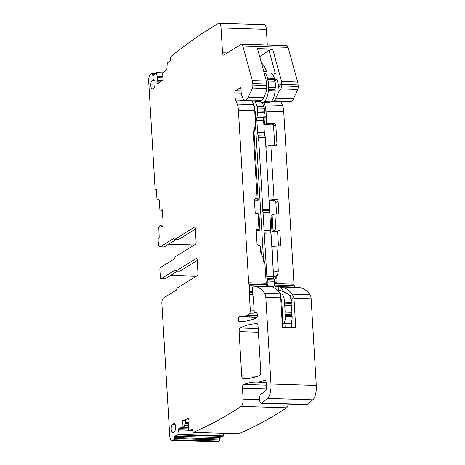 <?xml version="1.0" encoding="UTF-8"?>
<svg xmlns="http://www.w3.org/2000/svg" width="465" height="465" viewBox="0 0 465 465"><rect width="100%" height="100%" fill="white"/><g stroke="black" fill="none" stroke-linecap="round" stroke-linejoin="round"><path stroke-width="0.7" d="M174.253 431.857L173.027 432.613A4.243 1.575 -88.2 0 1 172.655 432.729A4.243 1.575 -88.2 0 1 171.201 428.957A4.243 1.575 -88.2 0 1 172.532 424.353L173.759 423.592A4.243 1.575 -88.2 0 1 174.148 423.481A4.243 1.575 -88.2 0 1 175.584 427.277A4.243 1.575 -88.2 0 1 174.253 431.857M175.363 270.037L175.148 270.031A1.215 0.448 91.8 0 1 175.258 270.002A1.215 0.448 91.8 0 1 175.607 270.514A1.215 0.448 91.8 0 0 175.95 271.031A1.215 0.448 91.8 0 0 176.061 270.996L196.404 258.406A1.819 0.674 -88.2 0 1 196.567 258.36A1.819 0.674 -88.2 0 1 197.177 259.761L197.985 273.339A1.819 0.674 -88.2 0 1 197.497 275.46L177.142 288.073A1.215 0.448 -88.2 0 0 176.776 289.067A1.215 0.448 91.8 0 1 176.404 290.061L163.302 298.17A4.551 1.686 91.8 0 0 161.896 303.633L169.737 435.635A6.062 2.249 -88.2 0 0 171.777 440.314A6.062 2.249 -88.2 0 0 172.073 440.274A1516.191 562.139 -88.2 0 0 173.887 439.675A1.215 0.448 -88.2 0 0 174.148 438.449L174.125 437.553A1.215 0.448 -88.2 0 1 174.544 436.182L177.787 434.938L178.386 430.113A2.122 0.785 91.8 0 1 179.101 428.375L180.368 428.416L179.292 430.142L178.386 430.113M171.777 440.314L217.097 441.75A6.062 2.249 -88.2 0 0 217.393 441.709A1516.191 562.139 -88.2 0 0 219.207 441.111L173.887 439.675M219.207 441.111A1.215 0.448 -88.2 0 0 219.463 439.884L219.439 438.983L174.125 437.553M223.543 433.316L223.107 436.373L219.864 437.612A1.215 0.448 -88.2 0 0 219.439 438.983M179.101 428.375L182.954 426.905L184.239 426.94L180.368 428.416M182.954 426.905L182.792 420.604L185.686 420.68L184.239 426.94M192.806 430.753L189.04 430.637L188.848 430.294L188.174 425.039L188.848 422.702A2.122 0.785 -88.2 0 0 189.04 421.127L189.034 420.918A2.122 0.785 -88.2 0 0 188.761 419.523L188.534 419.035A2.122 0.785 -88.2 0 0 188.081 418.61A2.122 0.785 -88.2 0 0 187.965 418.628L182.792 420.604M189.04 430.637L192.318 429.387A1.215 0.448 -88.2 0 1 192.388 429.375A1.215 0.448 -88.2 0 1 192.801 430.416L192.824 431.317A1.215 0.448 -88.2 0 0 193.237 432.357L193.237 432.357A1516.191 562.139 -88.2 0 0 241.265 406.375A6.062 2.249 -88.2 0 0 243.108 399.11L242.457 388.136A3.034 1.122 -88.2 0 1 243.497 384.445A242.591 89.943 -88.2 0 1 257.058 382.131A242.591 89.943 -88.2 0 1 258.592 382.213A6.062 2.249 91.8 0 0 258.633 382.218L266.12 382.457A3.034 1.122 -88.2 0 0 265.108 380.132A3.034 1.122 -88.2 0 0 264.951 380.155L258.941 382.172A6.062 2.249 91.8 0 1 258.633 382.218M238.557 433.793L193.237 432.357L238.557 433.793A1.215 0.448 -88.2 0 0 238.557 433.793L238.557 433.793A1516.191 562.139 -88.2 0 0 286.585 407.805A6.062 2.249 -88.2 0 0 288.242 404.091M261.9 393.564L261.714 393.559A3.034 1.122 -88.2 0 0 261.807 393.57A3.034 1.122 -88.2 0 0 262.155 393.437L265.538 390.687A3.034 1.122 -88.2 0 0 266.399 387.101L266.125 382.474L258.674 382.218M261.714 393.559A4.853 1.796 -88.2 0 0 261.562 393.535A4.853 1.796 -88.2 0 0 260.789 393.965A4.853 1.796 -88.2 0 0 259.621 399.383A4.853 1.796 -88.2 0 0 261.254 403.236A4.853 1.796 -88.2 0 0 261.812 403.021L267.526 398.371A12.131 4.499 -88.2 0 0 270.973 384.026L265.829 297.385A6.062 2.249 -88.2 0 0 264.719 293.299A72.778 26.982 -88.2 0 0 253.553 286.144A72.778 26.982 -88.2 0 0 253.425 286.138A1.819 0.674 -88.2 0 0 252.698 287.864L252.605 289.893A3.034 1.122 -88.2 0 0 252.611 290.735L252.89 295.455A1.517 0.564 -88.2 0 0 252.983 296.048L253.216 296.949A3.034 1.122 -88.2 0 1 253.396 298.129L254.175 311.178A1.819 0.674 -88.2 0 0 254.756 312.585L256.57 312.823A2.546 0.942 -88.2 0 1 257.401 315.212A2.546 0.942 -88.2 0 1 256.546 317.874A254.721 94.442 -88.2 0 1 239.347 321.53A254.721 94.442 -88.2 0 1 239.202 321.53A2.424 0.901 -88.2 0 1 238.382 319.071A2.424 0.901 -88.2 0 1 239.359 316.677L239.359 316.677A249.868 92.64 -88.2 0 0 239.498 316.682A249.868 92.64 -88.2 0 0 243.154 316.607A48.517 17.99 -88.2 0 0 246.781 315.351L249.356 313.759A3.034 1.122 -88.2 0 0 250.298 310.114L249.368 294.514A3.034 1.122 -88.2 0 1 249.478 292.659A1.819 0.674 -88.2 0 0 249.542 291.549L249.188 285.65A3.034 1.122 -88.2 0 0 248.932 284.196A3.034 1.122 -88.2 0 1 248.67 282.743L238.423 110.298A12.131 4.499 -88.2 0 0 237.22 104.021L235.697 100.091A6.062 2.249 -88.2 0 1 235.092 96.953L234.854 92.924A1.819 0.674 -88.2 0 1 235.418 90.739L240.207 87.775A1.819 0.674 -88.2 0 1 240.37 87.722A1.819 0.674 -88.2 0 1 240.98 89.129L241.178 92.512A4.853 1.796 -88.2 0 0 241.643 94.965L243.195 99.138A6.062 2.249 -88.2 0 0 244.654 100.754A6.062 2.249 -88.2 0 0 245.2 100.591L246.247 99.946A12.131 4.499 -88.2 0 0 248.258 97.266L252.431 88.03A3.034 1.122 -88.2 0 0 252.867 85.06L252.774 83.526A7.277 2.697 -88.2 0 0 252.321 80.584L242.788 45.907A4.551 1.686 -88.2 0 0 241.544 44.233A4.551 1.686 -88.2 0 0 241.137 44.355L223.828 55.068A3.034 1.122 -88.2 0 1 223.555 55.149A3.034 1.122 -88.2 0 1 222.537 52.807L221.055 27.935A6.062 2.249 -88.2 0 0 219.021 23.25A6.062 2.249 -88.2 0 0 218.509 23.39A1516.191 562.139 -88.2 0 0 170.917 56.591A1.215 0.448 -88.2 0 0 170.649 58.055L170.731 58.921A1.215 0.448 -88.2 0 1 170.399 60.45L167.243 63.176L166.958 68.146A2.122 0.785 91.8 0 1 166.36 70.169L162.605 73.406L163.174 79.451L158.152 83.787A2.122 0.785 -88.2 0 1 157.891 83.892A2.122 0.785 -88.2 0 1 157.554 83.665L157.292 83.299A2.122 0.785 -88.2 0 1 156.932 82.067L156.914 81.863A2.122 0.785 -88.2 0 1 157.007 80.247L157.525 77.661L156.339 72.616L153.107 75.371A1.215 0.448 -88.2 0 1 152.962 75.429A1.215 0.448 -88.2 0 1 152.561 74.598L152.479 73.732A1.215 0.448 -88.2 0 0 152.102 72.9A1516.191 562.139 -88.2 0 0 150.346 74.516A6.062 2.249 -88.2 0 0 148.707 81.613L155.06 188.523A1.215 0.448 -88.2 0 0 155.467 189.458A1.215 0.448 -88.2 0 0 155.572 189.429L155.909 189.22A1.215 0.448 -88.2 0 1 156.019 189.191A1.215 0.448 -88.2 0 1 156.426 190.127L156.932 198.642L157.118 199.107L158.734 199.479A2.122 0.785 91.8 0 1 159.385 201.107L159.989 211.226L162.395 210.924M261.254 403.236L306.575 404.666A4.853 1.796 -88.2 0 0 307.132 404.451L261.812 403.021M298.745 287.573A72.778 26.982 91.8 0 1 298.873 287.573A72.778 26.982 91.8 0 1 310.039 294.729A6.062 2.249 91.8 0 1 311.143 298.815L316.293 385.462A12.131 4.499 -88.2 0 1 312.846 399.807L307.132 404.451M311.143 298.815L293.973 298.274L295.728 327.79L282.435 327.366L280.529 294.525L279.825 292.997C276.71 289.282 273.972 287.207 271.618 286.766L270.531 286.678M266.584 286.556L266.317 284.749L248.932 284.196M238.423 110.298L254.727 110.809L255.581 125.254L253.966 129.665L253.268 133.153L257.162 198.677L256.035 198.642A1.819 1.639 -121.8 0 0 254.454 200.363L255.227 213.348L258.04 213.435L258.988 229.379L256.169 229.286L257.011 243.457A1.819 1.639 -121.8 0 0 258.807 245.282L259.935 245.317L260.662 252.512L263.545 258.767L263.713 261.638L264.783 261.673L266.317 284.749M255.581 125.254L255.506 123.812L255.924 124.318L255.151 111.333L253.117 103.294L254.204 106.171L253.576 104.538L237.22 104.021M252.146 100.992L253.117 103.294M244.654 100.754L260.394 101.248L245.2 100.591M241.544 44.233L286.864 45.669A4.551 1.686 -88.2 0 1 288.108 47.343L297.641 82.02L281.592 81.515L272.682 49.081L257.482 48.598L266.067 79.852L266.515 83.956L266.718 90.687L263.754 97.76L261.882 100.44L260.906 101.091M267.311 45.047L266.375 29.365A6.062 2.249 -88.2 0 0 264.341 24.686L219.021 23.25M155.833 73.017L152.102 72.9M159.989 211.226L162.326 209.779L163.134 223.334A2.122 0.785 -88.2 0 1 162.988 224.938L162.814 225.63A2.122 0.785 -88.2 0 1 162.297 226.577L162.221 226.624A2.122 0.785 -88.2 0 1 162.029 226.682A2.122 0.785 -88.2 0 1 161.634 226.362L160.78 224.921L158.809 227.588L159.193 236.761A1.215 0.448 -88.2 0 1 158.821 238.214L158.484 238.423A1.215 0.448 -88.2 0 0 158.112 239.882L158.321 243.422A4.551 1.686 -88.2 0 0 159.85 246.932A4.551 1.686 -88.2 0 0 160.256 246.816L173.352 238.708A1.215 0.448 -88.2 0 1 173.462 238.673A1.215 0.448 -88.2 0 1 173.811 239.19A1.215 0.448 91.8 0 0 174.16 239.702L178.101 239.824A1.215 0.448 91.8 0 1 177.996 239.789M194.358 244.979L168.673 244.166M159.85 246.932L163.79 247.06A4.551 1.686 -88.2 0 0 164.197 246.938L160.256 246.816M175.805 239.754L164.197 246.938M195.358 229.181L178.211 239.795A1.215 0.448 91.8 0 1 178.101 239.824M175.148 270.031L161.111 278.721A1.819 0.674 91.8 0 1 160.948 278.768A1.819 0.674 91.8 0 1 160.338 277.367L159.879 269.688A1.819 0.674 -88.2 0 1 160.442 267.509L174.48 258.819A1.215 0.448 -88.2 0 0 174.852 257.825A1.215 0.448 -88.2 0 1 175.218 256.831L195.562 244.241A1.819 0.674 91.8 0 0 196.125 242.056L195.317 228.478A1.819 0.674 91.8 0 0 194.707 227.071A1.819 0.674 91.8 0 0 194.544 227.118L174.27 239.673A1.215 0.448 91.8 0 1 174.16 239.702M196.213 276.274L170.527 275.46M177.595 271.083L165.052 278.849A1.819 0.674 91.8 0 1 164.889 278.895L160.948 278.768M197.218 260.464L180.002 271.124A1.215 0.448 91.8 0 1 179.891 271.153A1.215 0.448 91.8 0 1 179.786 271.112M259.755 375.54A3.034 1.122 -88.2 0 0 260.778 371.855L258.058 326.064A3.034 1.122 -88.2 0 0 257.04 323.721A254.721 94.442 -88.2 0 0 240.091 328.017A3.034 1.122 -88.2 0 0 239.103 331.673L241.724 375.796A3.034 1.122 -88.2 0 0 242.713 378.132A242.591 89.943 -88.2 0 0 245.067 378.289A242.591 89.943 -88.2 0 0 259.755 375.54M152.596 88.757L153.822 87.995A4.243 1.575 91.8 0 0 155.153 83.421A4.243 1.575 91.8 0 0 153.723 79.625A4.243 1.575 91.8 0 0 153.328 79.736L152.107 80.492A4.243 1.575 91.8 0 0 150.77 85.101A4.243 1.575 91.8 0 0 152.229 88.867A4.243 1.575 91.8 0 0 152.596 88.757M297.641 82.02A7.277 2.697 91.8 0 1 298.094 84.956L298.187 86.496A3.034 1.122 91.8 0 1 297.751 89.466L280.93 88.937L281.912 85.978L281.592 81.515M271.519 101.271A6.062 2.249 -88.2 0 0 272.24 101.626L289.974 102.184A6.062 2.249 91.8 0 0 290.52 102.027L291.567 101.382A12.131 4.499 91.8 0 0 293.572 98.702L297.751 89.466M294.531 287.44L294.508 287.079A3.034 1.122 91.8 0 0 294.252 285.632A3.034 1.122 91.8 0 1 293.99 284.179L283.743 111.728A12.131 4.499 91.8 0 0 282.534 105.456L281.162 101.911M293.973 298.274L293.624 296.577L291.596 293.479C288.521 289.457 284.603 287.289 279.849 286.981L284.778 292.456M291.875 327.668L291.514 321.664M280.535 294.525L281.308 300.826L281.802 301.471L283.075 327.389M279.849 286.981A72.778 26.982 -88.2 0 0 279.453 286.963A72.778 26.982 -88.2 0 0 279.32 286.957A1.819 0.674 -88.2 0 0 278.593 288.684L278.523 290.224M284.94 324.018L285.144 327.453M275.204 288.48L275.088 286.469A3.034 1.122 -88.2 0 0 274.827 285.016A3.034 1.122 -88.2 0 1 274.635 284.196M255.593 125.242L254.872 127.59A8.283 3.069 91.8 0 0 254.157 134.437L255.465 156.472M257.162 198.677L258.185 200.159L255.587 156.478M258.185 200.159L254.46 200.043M258.04 213.435L259.063 214.917L260.011 230.861L258.988 229.379M256.256 230.739L260.011 230.861M259.935 245.317L260.819 246.595L261.132 251.914A8.283 3.069 91.8 0 0 261.435 254.326M255.151 111.333L254.204 106.171M272.682 49.081L268.985 50.412L259.737 56.806M268.985 50.412L275.327 73.499L272.531 74.336M274.681 80.712L276.925 79.317L274.565 80.085M276.925 79.317L278.622 85.484L281.842 83.433M291.567 101.382L273.833 100.818A12.131 4.499 -88.2 0 0 275.844 98.144L279.105 90.919L280.93 88.937M273.833 100.818L272.786 101.469A6.062 2.249 -88.2 0 1 272.24 101.626M283.743 111.728L266.009 111.17L265.968 110.583A12.131 4.499 -88.2 0 0 264.8 104.892L263.946 102.678M266.009 111.17L266.329 116.483L263.789 117.122M275.152 145.336L276.966 144.214L275.809 124.736A1.215 1.093 -121.8 0 0 274.612 123.521L266.73 123.272L266.329 116.483L264.103 117.965L264.504 124.649L272.385 124.899A1.215 1.093 -121.8 0 1 273.577 126.114L274.722 145.324M276.966 144.214A1.215 1.093 -121.8 0 1 275.908 145.359L270.845 145.202L274.054 199.212L269.061 200.374M274.641 282.604L276.198 282.656L275.978 278.895L277.617 274.426L278.314 270.938L276.82 245.851L279.076 245.921A1.819 1.639 -121.8 0 0 280.657 244.201L279.814 230.036L275.873 229.908L274.931 213.97L278.866 214.098L278.099 201.113A1.819 1.639 -121.8 0 0 276.303 199.287L274.054 199.212M255.924 124.318L255.552 124.568M279.105 90.919L278.622 85.484M264.44 110.908L265.963 110.583M275.978 278.895L275.024 277.547A8.283 3.069 -88.2 0 1 274.263 275.966L273.583 276.425M274.263 275.966L273.565 276.158M276.82 245.851L272.077 246.956L273.286 271.415M279.814 230.036L277.588 231.413L278.43 245.584A1.819 1.639 -121.8 0 1 278.419 245.898M275.873 229.908L271.961 231.239L277.588 231.413M274.931 213.97L271.014 215.295L271.961 231.239M273.031 230.576L272.083 214.632M276.303 199.287L274.077 200.665A1.819 1.639 -121.8 0 1 275.867 202.49L276.553 214.022M274.077 200.665L269.072 200.508M268.869 197.055L266.468 156.693M270.845 145.202L266.096 146.306L266.05 149.608M266.73 123.272L264.504 124.649M264.103 117.965L263.684 117.947M254.431 106.473L254.46 106.962M255.552 125.364L263.469 258.616M272.339 286.946L273.92 285.969A2.424 0.901 -88.2 0 0 274.67 283.057L274.565 281.284A3.034 1.122 -88.2 0 0 274.327 279.901L273.972 278.785A4.853 1.796 -88.2 0 1 273.589 276.576L271.066 234.069A1.819 0.674 -88.2 0 0 270.897 233.157L264.137 232.948A1.819 0.674 -88.2 0 1 264.312 233.854L266.834 276.361A4.853 1.796 -88.2 0 0 267.212 278.576L267.573 279.686A3.034 1.122 -88.2 0 1 267.805 281.069L267.916 282.842A2.424 0.901 -88.2 0 1 267.16 285.754L266.561 286.126M262.289 102.626L263.951 106.613A3.034 1.122 -88.2 0 1 264.283 108.252L264.457 111.193A3.034 1.122 -88.2 0 1 264.399 112.763L263.748 117.395A6.062 2.249 -88.2 0 0 263.626 120.528L264.353 132.763A6.062 2.249 -88.2 0 0 265.009 136.03A3.034 1.122 -88.2 0 1 265.335 137.663L269.607 209.494A1.819 0.674 -88.2 0 1 269.549 210.54A1.819 0.674 -88.2 0 0 269.799 212.772L270.868 230.791A1.819 0.674 -88.2 0 0 270.897 233.157M270.868 230.791L264.114 230.576A1.819 0.674 -88.2 0 0 264.137 232.948M269.799 212.772L263.045 212.557L264.114 230.576M269.549 210.54L262.795 210.325A1.819 0.674 -88.2 0 0 263.045 212.557M262.795 210.325A1.819 0.674 -88.2 0 0 262.847 209.279L258.581 137.448A3.034 1.122 -88.2 0 0 258.255 135.815A6.062 2.249 -88.2 0 1 257.598 132.548L256.872 120.319A6.062 2.249 -88.2 0 1 256.994 117.18L257.639 112.547A3.034 1.122 -88.2 0 0 257.703 110.984L257.529 108.037A3.034 1.122 -88.2 0 0 257.197 106.398L255.192 101.597A3.034 1.122 -88.2 0 0 254.872 101.074M289.776 323.832L283.022 323.617A6.062 2.249 -88.2 0 0 285.37 316.177L285.324 315.404A1.819 0.674 -88.2 0 0 285.155 314.497A1.819 0.674 -88.2 0 1 285.132 312.125L291.886 312.341A1.819 0.674 -88.2 0 0 291.91 314.706A1.819 0.674 -88.2 0 1 292.078 315.619L292.125 316.392A6.062 2.249 -88.2 0 1 289.776 323.832L285.853 324.041M291.886 312.341L291.479 305.534L284.725 305.319L285.132 312.125M291.235 303.308L284.475 303.093A1.819 0.674 -88.2 0 0 284.539 302.163L291.293 302.378A1.819 0.674 -88.2 0 1 291.235 303.308A1.819 0.674 -88.2 0 0 291.479 305.534M284.475 303.093A1.819 0.674 -88.2 0 0 284.725 305.319M284.539 302.163A10.916 4.046 -88.2 0 0 281.511 293.897L279.947 293.153M291.293 302.378A10.916 4.046 -88.2 0 0 288.271 294.107L281.511 293.897M277.221 290.183L280.046 290.276A4.853 1.796 -88.2 0 1 280.331 290.346L288.271 294.107M262.167 102.626A5.76 2.139 -88.2 0 0 262.679 102.474L264.074 101.608A14.555 5.394 -88.2 0 0 268.41 90.692A1.819 0.674 -88.2 0 0 268.392 89.518A1.819 0.674 -88.2 0 1 268.636 87.35L275.39 87.565A1.819 0.674 -88.2 0 0 275.152 89.733A1.819 0.674 -88.2 0 1 275.164 90.908A14.555 5.394 -88.2 0 1 270.833 101.823L269.433 102.689A5.76 2.139 -88.2 0 1 268.921 102.841L262.167 102.626A5.76 2.139 -88.2 0 1 260.859 101.289L260.801 101.155M275.39 87.565A14.555 5.394 -88.2 0 0 275.018 81.294L268.264 81.079A14.555 5.394 -88.2 0 1 268.636 87.35M264.161 72.906L270.45 73.11A14.555 5.394 -88.2 0 1 274.426 78.457A1.819 0.674 -88.2 0 1 274.548 79.562A1.819 0.674 -88.2 0 0 275.018 81.294M274.548 79.562L267.788 79.352A1.819 0.674 -88.2 0 0 268.264 81.079M267.788 79.352A1.819 0.674 -88.2 0 0 267.666 78.242A14.555 5.394 -88.2 0 0 264.178 72.97M261.423 62.944A33.358 12.369 -88.2 0 1 266.584 71.569A7.277 2.697 -88.2 0 0 267.294 73.005M175.107 424.481L172.532 424.353M174.532 423.632L173.759 423.592M217.393 441.709L172.073 440.274M219.463 439.884L174.148 438.449M219.864 437.612L174.544 436.182M223.107 436.373L177.787 434.938M223.31 435.879L177.99 434.444M188.837 430.23L179.368 429.927M188.854 422.668L185.25 422.557M192.806 430.747L189.075 430.631M286.585 407.805L241.265 406.375M259.639 399.633L243.108 399.11M266.3 388.891L242.457 388.136M266.282 385.165L243.497 384.445M258.941 382.172L266.12 382.399M264.951 380.155L265.259 380.167M312.846 399.807L267.526 398.371M316.293 385.462L270.973 384.026M280.68 297.85L265.829 297.385M280.325 293.793L264.719 293.299M257.116 317.049L243.154 316.607M257.383 315.689L246.781 315.351M257.29 314.009L249.356 313.759M254.117 310.236L250.298 310.114M252.844 294.618L249.368 294.514M252.733 292.764L249.478 292.659M252.664 291.648L249.542 291.549M266.561 286.196L249.188 285.65M266.067 283.295L248.67 282.743M243.887 100.353L235.697 100.091M242.474 97.191L235.092 96.953M241.23 93.122L234.854 92.924M241.085 90.919L235.418 90.739M240.527 87.78L240.207 87.775M261.882 100.44L246.247 99.946M263.754 97.76L248.258 97.266M266.718 88.484L252.431 88.03M266.608 85.496L252.867 85.06M266.515 83.956L252.774 83.526M266.306 81.026L252.321 80.584M288.108 47.343L242.788 45.907M227.24 52.958L222.537 52.807M266.375 29.365L221.055 27.935M158.269 83.688L157.554 83.665M158.67 83.34L157.292 83.299M160.036 82.166L156.932 82.067M160.256 81.968L156.914 81.863M162.07 80.404L157.007 80.247M163.046 78.068L157.513 77.888M163.023 77.835L157.525 77.661M162.93 76.847L157.432 76.673M162.924 76.76L157.42 76.585M162.994 73.069L156.507 72.866M163.227 72.866L156.409 72.65M153.95 74.638L152.561 74.598M154.915 73.807L152.479 73.732M156.281 189.447L155.572 189.429M162.488 226.391L161.634 226.362M162.965 225.037L160.838 224.967M160.78 224.921L162.977 224.99L160.809 224.932M174.27 239.673L178.211 239.795M194.544 227.118L194.864 227.129M161.111 278.721L165.052 278.849M176.061 270.996L180.002 271.124M196.404 258.406L196.724 258.418M247.427 378.283L242.713 378.132M257.732 376.301L241.724 375.796M258.43 332.283L239.103 331.673M258.209 328.592L240.091 328.017M154.676 80.619L152.107 80.492M154.101 79.771L153.328 79.736M188.825 430.137L179.403 429.834M188.598 423.505L185.058 423.394M310.039 294.729L292.2 294.165M293.624 296.577L291.148 300.762M281.232 299.576L280.622 295.891M253.966 129.665L254.872 127.59M253.268 133.153L254.157 134.437M256.035 198.642L254.605 199.531M260.249 250.629L261.132 251.914M298.094 84.956L281.848 84.444M298.187 86.496L281.912 85.978M293.572 98.702L275.844 98.144M290.52 102.027L272.786 101.469M264.8 104.892L282.534 105.456M293.99 284.179L274.675 283.569M294.252 285.632L274.827 285.016M294.508 287.079L275.088 286.469M188.401 424.156L184.907 424.045M188.191 425.731L184.547 425.615M188.197 425.94L184.5 425.824M188.389 427.335L183.599 427.184M188.633 428.904L180.083 428.631M188.662 429.102L179.926 428.823M291.596 293.479L289.986 296.205M278.878 87.164L281.866 85.258M277.617 274.426L275.024 277.547M278.314 270.938L273.327 272.101M280.657 244.201L278.43 245.584M278.099 201.113L275.867 202.49M275.809 124.736L273.577 126.114M274.612 123.521L272.385 124.899M271.066 234.069L264.312 233.854M273.589 276.576L266.834 276.361M273.92 285.969L267.16 285.754M274.67 283.057L267.916 282.842M274.565 281.284L267.805 281.069M274.327 279.901L267.573 279.686M273.972 278.785L267.212 278.576M269.607 209.494L262.847 209.279M265.335 137.663L258.581 137.448M265.009 136.03L258.255 135.815M264.353 132.763L257.598 132.548M263.626 120.528L256.872 120.319M263.748 117.395L256.994 117.18M264.399 112.763L257.639 112.547M264.457 111.193L257.703 110.984M264.283 108.252L257.529 108.037M263.951 106.613L257.197 106.398M261.098 101.783L255.192 101.597M292.125 316.392L285.37 316.177M292.078 315.619L285.324 315.404M291.91 314.706L285.155 314.497M280.331 290.346L277.285 290.247M269.433 102.689L262.679 102.474M270.833 101.823L264.074 101.608M275.164 90.908L268.41 90.692M275.152 89.733L268.392 89.518M274.426 78.457L267.666 78.242M266.584 71.569L263.771 71.476M261.958 393.547L261.562 393.535M270.653 286.684L253.553 286.144M257.04 317.24L239.498 316.682M163.267 72.836L156.339 72.616M156.298 189.488L155.467 189.458M175.95 271.031L179.891 271.153M298.873 287.573L279.453 286.963"/></g></svg>
